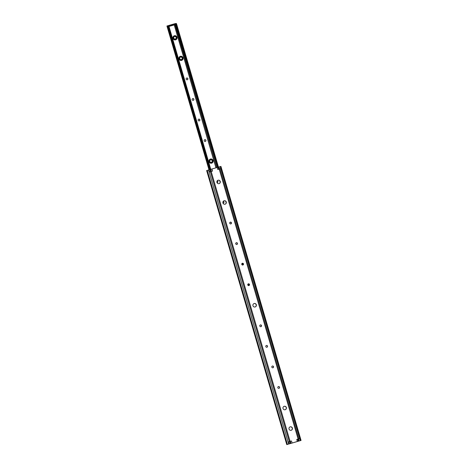 <?xml version="1.0" encoding="UTF-8"?>
<svg xmlns="http://www.w3.org/2000/svg" width="468" height="468" viewBox="0 0 468 468"><rect width="100%" height="100%" fill="white"/><g stroke="black" fill="none" stroke-linecap="round" stroke-linejoin="round"><path stroke-width="0.7" d="M217.977 180.256A1.784 1.743 -107.5 0 1 220.1 181.455A1.784 1.743 -107.5 0 1 219.047 183.655M219.088 183.643A1.784 1.743 72.5 0 0 220.252 181.426A1.784 1.743 72.5 0 0 218.053 180.233A1.784 1.743 72.5 0 0 216.918 182.438A1.784 1.743 72.5 0 0 219.088 183.643M278.343 386.615A0.913 0.889 -107.5 0 1 278.887 388.352M278.946 388.335A0.913 0.889 72.5 0 0 279.542 387.2A0.913 0.889 72.5 0 0 278.413 386.586A0.913 0.889 72.5 0 0 277.834 387.715A0.913 0.889 72.5 0 0 278.946 388.335M272.329 366.058A0.913 0.889 -107.5 0 1 272.879 367.795M272.932 367.784A0.913 0.889 72.5 0 0 273.528 366.649A0.913 0.889 72.5 0 0 272.405 366.034A0.913 0.889 72.5 0 0 271.826 367.164A0.913 0.889 72.5 0 0 272.932 367.784M266.321 345.507A0.913 0.889 -107.5 0 1 266.865 347.244M266.924 347.233A0.913 0.889 72.5 0 0 267.52 346.092A0.913 0.889 72.5 0 0 266.391 345.483A0.913 0.889 72.5 0 0 265.812 346.612A0.913 0.889 72.5 0 0 266.924 347.233M260.313 324.956A0.913 0.889 -107.5 0 1 260.857 326.693M260.916 326.676A0.913 0.889 72.5 0 0 261.513 325.541A0.913 0.889 72.5 0 0 260.383 324.927A0.913 0.889 72.5 0 0 259.804 326.061A0.913 0.889 72.5 0 0 260.916 326.676M223.991 200.807A1.784 1.743 -107.5 0 1 226.114 202.006A1.784 1.743 -107.5 0 1 225.061 204.206M225.096 204.2A1.784 1.743 72.5 0 0 226.266 201.977A1.784 1.743 72.5 0 0 224.061 200.784A1.784 1.743 72.5 0 0 222.932 202.989A1.784 1.743 72.5 0 0 225.096 204.2M254.036 303.568A1.784 1.743 -107.5 0 1 256.16 304.773A1.784 1.743 -107.5 0 1 255.107 306.973M255.148 306.961A1.784 1.743 72.5 0 0 256.318 304.744A1.784 1.743 72.5 0 0 254.112 303.545A1.784 1.743 72.5 0 0 252.977 305.75A1.784 1.743 72.5 0 0 255.148 306.961M284.088 406.335A1.784 1.743 -107.5 0 1 286.211 407.534A1.784 1.743 -107.5 0 1 285.158 409.734M285.199 409.722A1.784 1.743 72.5 0 0 286.363 407.505A1.784 1.743 72.5 0 0 284.164 406.312A1.784 1.743 72.5 0 0 283.029 408.517A1.784 1.743 72.5 0 0 285.199 409.722M290.101 426.886A1.784 1.743 -107.5 0 1 292.219 428.085A1.784 1.743 -107.5 0 1 291.172 430.285M291.207 430.279A1.784 1.743 72.5 0 0 292.377 428.056A1.784 1.743 72.5 0 0 290.172 426.863A1.784 1.743 72.5 0 0 289.043 429.068A1.784 1.743 72.5 0 0 291.207 430.279M230.262 222.195A0.913 0.889 -107.5 0 1 230.806 223.926M230.864 223.915A0.913 0.889 72.5 0 0 231.461 222.78A0.913 0.889 72.5 0 0 230.332 222.165A0.913 0.889 72.5 0 0 229.753 223.294A0.913 0.889 72.5 0 0 230.864 223.915M236.27 242.746A0.913 0.889 -107.5 0 1 236.82 244.483M236.872 244.466A0.913 0.889 72.5 0 0 237.469 243.331A0.913 0.889 72.5 0 0 236.346 242.716A0.913 0.889 72.5 0 0 235.767 243.851A0.913 0.889 72.5 0 0 236.872 244.466M242.278 263.297A0.913 0.889 -107.5 0 1 242.828 265.034M242.886 265.017A0.913 0.889 72.5 0 0 243.483 263.882A0.913 0.889 72.5 0 0 242.354 263.273A0.913 0.889 72.5 0 0 241.775 264.402A0.913 0.889 72.5 0 0 242.886 265.017A2.141 2.088 -107.5 0 0 243.179 263.63M248.292 283.848A0.913 0.889 -107.5 0 1 248.836 285.585M248.894 285.574A0.913 0.889 72.5 0 0 249.491 284.439A0.913 0.889 72.5 0 0 248.362 283.824A0.913 0.889 72.5 0 0 247.783 284.954A0.913 0.889 72.5 0 0 248.894 285.574M299.543 438.627L296.741 439.446L299.543 438.627L300.374 440.622L299.59 440.868L301.064 440.435L287.814 444.29M219.135 169.135L218.533 167.082L211.957 168.995L209.939 169.586L210.541 171.639M217.205 167.468L217.807 169.521L220.615 168.702L220.241 166.585L300.374 440.622M298.356 438.978L297.589 439.2L298.192 441.254L288.651 444.038L208.517 170.001L206.64 170.563L286.773 444.6L287.785 444.302M208.517 170.001L208.968 169.866L209.57 171.92L211.167 171.458L212.554 171.048L211.957 168.995M290.926 443.371L290.324 441.318L289.575 441.535L291.488 440.973L288.504 441.845L289.476 441.564L290.072 443.617M218.533 167.082L220.013 166.649M301.064 440.435L220.931 166.397L220.241 166.585M208.968 169.866L209.939 169.586M288.651 444.038L286.773 444.6M300.146 440.686L299.14 440.979L298.537 438.925M298.192 441.254L299.14 440.979M174.617 35.966A1.854 1.813 72.5 0 0 173.406 38.277A1.854 1.813 72.5 0 0 175.693 39.523A1.854 1.813 72.5 0 0 176.875 37.224A1.854 1.813 72.5 0 0 174.617 35.966M180.625 56.523A1.854 1.813 72.5 0 0 179.414 58.828A1.854 1.813 72.5 0 0 181.707 60.074A1.854 1.813 72.5 0 0 182.883 57.775A1.854 1.813 72.5 0 0 180.625 56.523M210.676 159.284A1.854 1.813 72.5 0 0 209.465 161.589A1.854 1.813 72.5 0 0 211.758 162.835A1.854 1.813 72.5 0 0 212.934 160.542A1.854 1.813 72.5 0 0 210.676 159.284M186.662 78.057A0.913 0.889 -107.5 0 1 187.212 79.794M187.264 79.776A0.913 0.889 72.5 0 0 187.867 78.642A0.913 0.889 72.5 0 0 186.738 78.027A0.913 0.889 72.5 0 0 186.159 79.162A0.913 0.889 72.5 0 0 187.264 79.776M192.676 98.608A0.913 0.889 -107.5 0 1 193.22 100.345M193.278 100.333A0.913 0.889 72.5 0 0 193.875 99.193A0.913 0.889 72.5 0 0 192.746 98.584A0.913 0.889 72.5 0 0 192.167 99.713A0.913 0.889 72.5 0 0 193.278 100.333M198.684 119.159A0.913 0.889 -107.5 0 1 199.228 120.896M199.286 120.884A0.913 0.889 72.5 0 0 199.883 119.749A0.913 0.889 72.5 0 0 198.754 119.135A0.913 0.889 72.5 0 0 198.175 120.264A0.913 0.889 72.5 0 0 199.286 120.884M204.691 139.716A0.913 0.889 -107.5 0 1 205.241 141.453M205.3 141.435A0.913 0.889 72.5 0 0 205.897 140.301A0.913 0.889 72.5 0 0 204.768 139.686A0.913 0.889 72.5 0 0 204.188 140.815A0.913 0.889 72.5 0 0 205.3 141.435M217.187 180.847A0.913 0.889 -107.5 0 1 217.263 182.555M216.965 182.567A0.913 0.889 72.5 0 0 217.953 181.631A0.913 0.889 72.5 0 0 217.246 180.777M223.201 201.398A0.913 0.889 -107.5 0 1 223.271 203.106M222.979 203.124A0.913 0.889 72.5 0 0 223.961 202.182A0.913 0.889 72.5 0 0 223.254 201.328M229.806 222.622A0.913 0.889 -107.5 0 1 229.735 223.23M229.776 223.353A0.913 0.889 72.5 0 0 229.917 222.452M235.814 243.179A0.913 0.889 -107.5 0 1 235.743 243.781M235.784 243.91A0.913 0.889 72.5 0 0 235.925 243.003M174.283 23.862L174.816 23.71L175.014 24.395L174.488 24.547L174.283 23.862L168.574 25.524L168.375 26.319L167.836 26.477L167.696 26.056L168.574 25.524L210.577 169.404M174.488 24.547L169.691 25.945L169.486 25.254M174.81 23.71L174.669 24.804L169.001 26.46M175.085 24.383L174.669 24.804M175.635 39.195C176.559 38.212 176.483 37.323 175.418 36.527L174.488 36.457M174.47 36.463L175.418 36.527A1.427 1.392 -107.5 0 0 174.582 36.434M173.663 37.92L174.108 38.797L175.518 39.125M175.488 39.136C176.758 38.317 176.822 37.422 175.681 36.445A1.427 1.392 72.5 0 0 174.71 36.387L174.699 36.393A1.427 1.392 72.5 0 0 173.862 37.153C173.452 38.37 173.862 39.16 175.096 39.523L176.348 39.037C177.027 37.926 176.805 37.066 175.681 36.445M175.453 39.148C176.933 37.721 176.688 36.802 174.716 36.387M175.319 39.189C176.805 37.768 176.559 36.843 174.587 36.428M175.354 39.177C176.834 37.756 176.588 36.832 174.617 36.416M181.642 59.746C182.567 58.769 182.491 57.88 181.426 57.078L180.496 57.008M180.484 57.014L181.426 57.078A1.427 1.392 -107.5 0 0 180.589 56.991C182.567 57.394 182.812 58.319 181.332 59.74M179.671 58.477L180.116 59.348L181.525 59.682M181.496 59.688C182.766 58.874 182.83 57.973 181.689 56.997A1.427 1.392 72.5 0 0 179.87 57.71C179.46 58.921 179.87 59.711 181.11 60.074L182.362 59.588C183.035 58.482 182.812 57.617 181.689 56.997M181.461 59.699C182.947 58.278 182.701 57.353 180.73 56.938L180.712 56.944M181.362 59.728C182.848 58.307 182.602 57.388 180.63 56.967M211.694 162.513C212.618 161.53 212.542 160.641 211.477 159.845L210.547 159.775M210.53 159.781L211.477 159.845A1.427 1.392 -107.5 0 0 210.641 159.752M209.722 161.238L210.167 162.109L211.577 162.443M211.548 162.454C212.817 161.636 212.881 160.74 211.741 159.763A1.427 1.392 72.5 0 0 210.77 159.705L210.758 159.705M211.513 162.46C212.993 161.039 212.753 160.12 210.781 159.699A1.427 1.392 72.5 0 0 209.921 160.471C209.512 161.688 209.921 162.472 211.156 162.835L212.413 162.349C213.086 161.244 212.864 160.384 211.741 159.763M211.384 162.501C212.864 161.08 212.618 160.161 210.647 159.74M211.413 162.495C212.893 161.068 212.653 160.15 210.682 159.734M242.471 263.279L242.137 264.9L242.243 263.314M242.149 264.906L242.512 263.279M242.085 264.859L242.33 263.291M242.096 264.87L242.365 263.285M248.128 285.439L248.256 283.865M248.485 283.83L248.145 285.451L248.52 283.83M248.373 283.836L248.104 285.421L248.338 283.842M248.637 285.609A1.854 1.813 72.5 0 0 249.034 284.029M248.701 283.86L248.678 285.345M242.629 265.052A1.854 1.813 72.5 0 0 243.027 263.472M242.687 263.303L242.67 264.794M212.413 162.349L211.156 162.835M182.362 59.588L181.11 60.074M176.348 39.037L175.096 39.523M167.889 25.728L166.936 26.015L209.003 169.855L166.936 26.015M174.652 24.839L174.886 24.435M217.55 167.369L175.36 23.546L176.401 23.517L176.582 23.932L174.816 23.71M175.36 23.546L176.401 23.517M218.451 167.105L176.582 23.932M218.035 167.228L176.167 24.049M217.918 167.257L175.962 23.786M210.354 169.469L168.404 25.992M210.243 169.498L168.375 26.319M168.574 25.524L167.696 26.056L209.687 169.656L167.836 26.477M215.953 167.831L174.149 24.658L168.919 26.179L168.79 25.459M168.989 26.149L169.691 25.945M218.685 169.264L218.088 167.216M210.805 171.563L210.202 169.51M298.9 438.814L219.972 168.889M298.128 439.042L219.194 169.118M296.741 439.446L297.338 441.5M290.101 441.382L211.167 171.458M291.488 440.973L292.09 443.032M289.3 441.611L210.366 171.686M289.101 443.904L288.504 441.845M300.953 440.464L220.82 166.427M287.381 444.413L207.248 170.381M211.396 171.387L210.793 169.34M211.284 171.423L210.682 169.369M219.603 168.995L219.006 166.941M218.655 169.276L218.059 167.222M289.733 441.494L290.335 443.547M290.213 441.353L290.815 443.407M297.619 439.195L298.221 441.248M298.063 439.066L298.666 441.119M174.529 35.995A1.854 1.813 72.5 0 0 173.318 38.3A1.854 1.813 72.5 0 0 175.64 39.534M174.388 35.738A2.141 2.088 -107.5 0 1 176.998 37.212A2.141 2.088 -107.5 0 1 175.594 39.85A2.141 2.088 -107.5 0 1 172.984 38.382A2.141 2.088 -107.5 0 1 174.388 35.738M180.537 56.546A1.854 1.813 72.5 0 0 179.326 58.857A1.854 1.813 72.5 0 0 181.654 60.091M180.402 56.295A2.141 2.088 -107.5 0 1 183.006 57.763A2.141 2.088 -107.5 0 1 181.602 60.401A2.141 2.088 -107.5 0 1 178.992 58.933A2.141 2.088 -107.5 0 1 180.402 56.295M210.588 159.313A1.854 1.813 72.5 0 0 209.377 161.618A1.854 1.813 72.5 0 0 211.706 162.852M210.448 159.056A2.141 2.088 -107.5 0 1 213.057 160.53A2.141 2.088 -107.5 0 1 211.653 163.168A2.141 2.088 -107.5 0 1 209.044 161.694A2.141 2.088 -107.5 0 1 210.448 159.056M249.187 284.181A2.141 2.088 -107.5 0 1 248.906 285.556M226.179 202.802L225.763 201.375M220.171 182.251L219.749 180.823M209.407 169.738L167.345 25.892M216.783 167.591L174.892 24.447M174.149 24.658L174.465 24.564M169.018 26.138L168.819 25.453M287.75 444.319L287.264 444.465M210.781 169.34L168.714 25.483"/></g></svg>
